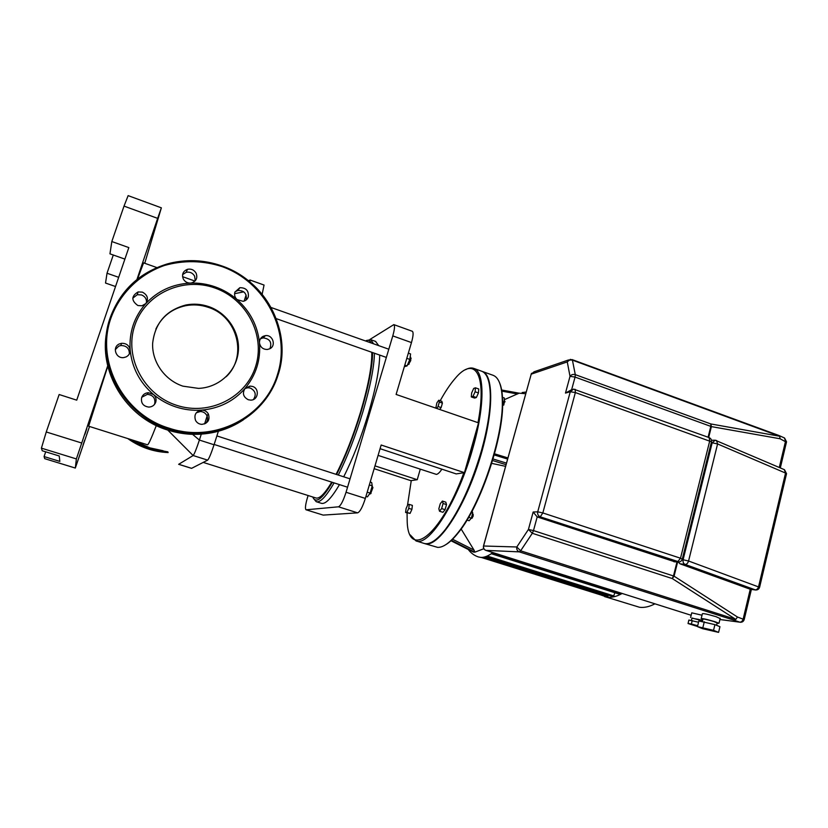 <?xml version="1.0" encoding="UTF-8"?>
<svg xmlns="http://www.w3.org/2000/svg" width="828" height="828" viewBox="0 0 828 828"><rect width="100%" height="100%" fill="white"/><g stroke="black" fill="none" stroke-linecap="round" stroke-linejoin="round"><path stroke-width="1.24" d="M410.491 356.889L410.274 360.315L408.37 364.475L407.49 364.869M408.473 364.423L410.729 360.646L410.791 357.789M404.323 366.7L407.034 365.935L409.839 359.414L410.574 353.939L408.339 353.142M404.788 365.148L407.034 365.935M406.796 358.338L409.839 359.414M372.248 486.005L370.313 493.747L369.485 494.212M370.561 493.798L372.931 487.63L372.59 486.905M369.34 484.939L372.238 485.881L371.679 482.538L370.188 482.062M365.955 496.396L367.446 496.872L370.116 493.084L372.238 485.881M367.208 492.153L370.116 493.084M316.296 501.716L321.347 503.3C325.404 504.5 331.438 498.27 339.459 484.608M343.692 476.804C352.8 458.826 361.008 437.805 368.315 413.741C375.664 388.684 379.462 369.122 379.71 355.077M313.491 498.456L316.203 501.685C320.167 502.844 326.128 496.583 334.088 482.89M338.29 475.055C347.346 457.046 355.543 435.983 362.871 411.899C370.251 386.811 374.111 367.259 374.453 353.225M365.5 340.95C368.036 339.625 369.919 340.287 371.172 342.958M372.61 352.583C372.496 366.318 368.688 385.983 361.163 411.578C353.804 435.694 345.618 456.673 336.592 474.506M373.563 343.806L370.706 339.666L366.431 340.546M371.772 352.283C372.103 365.479 368.398 385.32 360.635 411.795C353.256 435.952 345.069 456.797 336.064 474.34M331.749 482.144C324.731 493.778 319.463 499.056 315.923 497.99L203.243 462.407M332.349 482.331C322.309 499.108 315.779 503.993 312.746 496.986M378.727 345.638L375.529 341.374M441.873 469.155C439.782 472.374 437.96 474.123 436.418 474.403L378.085 455.39M420.241 469.29L417.24 479.702L410.823 480.654L374.152 468.689M323.189 515.099L306.008 509.769L323.189 515.099L357.634 512.853C360.004 511.859 362.581 507.057 365.345 498.425L346.042 492.267L392.782 335.899L411.464 342.575L396.115 394.449L478.522 422.849L464.436 472.674L456.187 473.906L380.073 448.683M365.345 498.425L381.159 445.009L464.436 472.674M308.099 495.517L307.426 497.742C305.418 504.718 304.952 508.723 306.008 509.769M411.464 342.575C413.296 336.023 413.576 332.256 412.303 331.272L412.251 331.252M369.919 339.459L393.828 324.617C394.987 325.57 394.635 329.327 392.782 335.899M346.042 492.267C343.247 500.93 340.732 505.773 338.486 506.808L357.634 512.853M374.981 465.874L417.24 479.702M306.194 509.789L338.486 506.808M492.857 552.586C488.354 556.012 484.318 557.617 480.768 557.399L478.408 556.954C474.434 555.64 471.111 553.218 468.431 549.709M461.144 528.999L474.02 550.082L474.91 552.152L473.357 552.038M504.221 400.359L504.718 401.145L502.596 405.565M472.653 513.422L472.726 516.061L470.832 518.732M471.743 518.287L473.13 516.279L473.016 514.281M654.938 603.829C649.39 606.738 644.246 607.887 639.506 607.266L604.564 596.574M601.221 595.125L607.39 597.174C611.902 597.723 616.829 596.481 622.17 593.469M487.671 378.189C489.576 382.484 490.559 388.642 490.642 396.674C490.662 411.547 487.733 429.608 481.865 450.856C472.074 484.132 460.151 510.183 446.116 529.03C441.376 535.095 437.029 539.235 433.054 541.45M481.389 371.12L481.803 371.265C487.216 373.469 490.062 381.708 490.311 395.981C490.331 410.957 487.381 429.163 481.461 450.587C471.577 484.132 459.571 510.4 445.433 529.392C436.666 540.436 429.484 545.093 423.905 543.365L416.049 540.901M492.846 375.208L493.281 375.363C499.025 377.703 502.037 386.324 502.317 401.228C503.393 436.666 480.302 505.287 458.174 532.445C450.153 542.599 443.322 547.577 437.67 547.38L424.66 543.592M424.516 543.551L426.586 543.913C439.544 545.093 463.794 508.537 478.625 462.334C493.602 416.163 494.388 375.363 482.403 371.482L493.281 375.363M410.253 534.919L415.915 540.86C428.666 547.339 458.329 501.075 472.985 447.72C485.022 405.782 484.597 371.648 473.906 368.45C471.484 367.539 468.7 367.942 465.564 369.681M476.483 430.074L472.095 447.555L466.495 465.367M463.846 472.757C440.154 537.455 407.925 559.676 407.19 520.988L407.065 512.946M407.479 505.442L411.257 480.592M440.206 400.742C445.226 391.592 450.194 384.182 455.121 378.499C474.33 355.222 487.454 373.366 477.984 422.663M409.249 504.387L412.385 505.39L411.909 509.355L410.067 513.401L405.596 512.48L406.093 508.527L407.914 504.49L409.249 504.387L408.763 508.34L406.931 512.397L405.596 512.48M435.807 408.121L436.863 402.905L438.747 400.234L441.81 401.301L442.421 403.101L441.117 407.604L439.771 409.487M475.448 387.814L478.781 388.994L478.449 392.948L476.359 397.512L474.62 398.082L471.298 396.912L471.649 392.969L473.709 388.425L475.448 387.814L475.096 391.779L473.016 396.343L471.298 396.912M442.4 501.064L445.806 502.172L446.509 504.604L445.06 509.686L442.928 512.315L439.513 511.207L438.84 508.754L440.279 503.703L442.4 501.064L443.084 503.496L441.634 508.589L439.513 511.207M445.06 509.686L441.634 508.589M446.509 504.604L443.084 503.496M478.449 392.948L475.096 391.779M476.359 397.512L473.016 396.343M438.747 400.234L439.347 402.035L438.043 406.538L436.698 408.432M442.421 403.101L439.347 402.035M441.117 407.604L438.043 406.538M410.067 513.401L406.931 512.397M411.909 509.355L408.763 508.34M445.329 544.948C449.469 542.609 453.972 538.324 458.847 532.083C480.82 505.132 503.714 437.091 502.637 401.911C502.555 393.652 501.53 387.287 499.574 382.784M443.746 531.949L443.943 531.255M491.304 553.725L620.068 594.38L620.834 593.045M485.86 556.592L613.413 596.729L614.842 592.724M481.378 557.42L607.4 597.009L608.29 595.115M602.142 595.363L481.213 557.42M471.298 512.625L472.747 513.091L472.105 511.124M467.023 520.056L469.114 520.729L471.329 518.162L472.747 513.091M468.669 517.303L471.329 518.162M503.569 405.13L504.718 401.207M502.606 405.151L504.097 401.973L504.355 398.009L502.203 397.254M502.379 401.363L504.097 401.973M519.125 393.186L501.457 389.967L519.135 393.186L504.242 399.727M505.577 466.33L491.708 463.369M226.106 376.781C247.82 356.62 237.605 316.493 208.459 307.395C200.976 304.818 193.369 304.249 185.648 305.698C171.82 308.73 161.874 316.555 155.83 329.161M208.915 306.671C201.401 304.083 193.773 303.514 186.031 304.963C166.086 310.2 154.96 323.003 152.642 343.372C151.834 361.991 164.803 380.228 182.926 386.159L198.482 388.384C218.654 387.659 235.876 371.948 238.195 352.604C240.658 333.27 227.969 313.284 208.915 306.671M176.033 406.993C184.344 409.674 192.789 410.719 201.37 410.139C219.078 408.577 233.631 401.352 245.005 388.467C255.945 375.26 260.768 360.087 259.485 342.937C257.674 325.828 250.211 311.39 237.087 299.612C230.639 294.033 223.374 289.79 215.29 286.902C207.197 284.045 198.875 282.783 190.316 283.093L191.672 282.907C196.329 281.137 197.799 277.877 196.091 273.147C194.094 269.897 191.247 268.614 187.542 269.286C183.009 271.118 181.601 274.368 183.309 279.015C184.872 281.706 187.211 283.072 190.316 283.093C172.617 284.035 157.765 290.887 145.769 303.628C148.771 298.815 147.643 294.985 142.406 292.139L138.1 291.922C131.228 296.103 131.155 300.647 137.883 305.532L141.961 305.791L145.769 303.628C134.198 316.813 129.002 332.287 130.162 350.027C129.23 345.411 126.332 343.175 121.488 343.32L119.335 343.951C111.956 346.984 115.775 358.834 123.745 357.582L126.135 356.909C128.93 355.429 130.275 353.132 130.162 350.027C131.973 367.746 139.735 382.567 153.47 394.48L148.336 392.71C145.045 392.979 142.82 394.614 141.65 397.606C140.781 403.081 143.172 406.248 148.823 407.097C152.217 406.9 154.525 405.265 155.736 402.191C156.554 399.199 155.809 396.633 153.48 394.48L153.47 394.48C160.208 400.1 167.732 404.271 176.033 406.993M176.664 405.327C209.391 416.173 246.061 397.554 255.614 366.473C265.633 335.537 246.92 299.167 215.001 288.041C183.247 276.459 145.324 293.536 134.819 325.373C123.827 357.034 143.793 394.946 176.664 405.327M141.764 397.264L147.394 394.335C153.108 395.059 155.54 398.175 154.701 403.702L154.308 404.654M201.37 410.139C195.75 411.516 193.814 414.952 195.574 420.448C196.96 422.88 199.062 424.184 201.877 424.371C207.963 423.356 210.136 419.92 208.397 414.052C206.959 411.547 204.795 410.243 201.897 410.119L201.37 410.139M196.298 412.768L200.345 411.526C203.212 411.64 205.354 412.934 206.772 415.408C208.107 418.326 207.735 420.986 205.675 423.418M245.005 388.467C242.159 393.29 243.256 397.057 248.307 399.748L250.667 400.11C258.305 400.348 259.888 388.539 252.53 386.448L249.984 386.076L245.005 388.467M244.953 388.529L247.903 387.742L250.418 388.104C255.531 390.899 256.535 394.697 253.44 399.489M259.485 342.937C260.334 347.253 262.952 349.437 267.34 349.478L269.669 348.816C276.542 345.856 272.785 334.409 265.353 335.661L263.2 336.292C260.592 337.71 259.35 339.925 259.485 342.937M260.427 338.807L263.118 337.886C269.897 338.755 272.164 342.357 269.918 348.681M237.087 299.612L243.173 301.33C245.719 300.771 247.427 299.281 248.307 296.869C248.917 290.763 246.102 287.699 239.861 287.689L234.893 292.108C234.117 294.975 234.852 297.48 237.087 299.612M234.966 291.88L237.915 290.462C244.084 290.473 246.868 293.495 246.258 299.529L246.061 300.046M182.595 274.617L186.165 272.308C189.829 271.636 192.645 272.898 194.611 276.107L195.253 280.785M132.77 298.173L137.282 294.706L141.536 294.934C145.035 296.414 146.701 298.97 146.535 302.593M115.299 349.633L118.735 346.156L120.857 345.524C126.56 345.607 129.396 348.391 129.365 353.887M152 236.197L154.039 229.936L152 236.197M83.038 445.081L84.632 440.175L83.038 445.081M84.932 434.255L86.743 428.687L84.932 434.255M107.795 366.224L88.627 426.203L147.508 444.802C148.305 444.998 151.245 438.581 156.316 425.551M246.102 294.985L244.146 301.071M262.134 294.323L264.049 285.049L250.004 280.019L249.911 281.934M207.528 414.776L204.578 423.926M201.276 434.162L199.382 440.061C196.443 448.931 194.363 454.086 193.141 455.535L178.651 464.311L191.558 468.358L207.673 460.13C209.008 458.733 211.13 453.599 214.048 444.76L218.364 431.274M137.5 279.067L143.586 262.88M89.527 426.492L75.317 468.058L76.373 458.929L107.702 365.831M81.568 442.98L46.254 431.968L41.41 448.155L76.373 458.929M46.254 431.968L59.15 394.521L76.725 400.162L128.826 247.593L111.821 241.538L124.024 206.1L157.651 218.364L161.367 207.828L144.745 263.283M75.307 468.037L44.733 458.671L44.07 456.559L59.844 461.403L59.233 455.99L42.228 450.753L41.41 448.155M136.941 279.512L157.651 218.364M161.367 207.828L128.133 195.625L124.024 206.1M124.893 259.112L109.958 253.834L111.821 241.538M115.537 286.519L105.529 283.052L107.019 273.24L118.683 277.318M44.733 458.671L75.317 468.058M44.07 456.559L45.695 451.819M107.019 273.24L113.281 255.014M691.908 618.226L699.07 619.479L701.72 620.472L700.24 620.472M690.614 617.471L691.753 612.834L702.009 615.214M702.848 619.51L701.14 618.764C701.513 618.133 706.087 619.106 714.864 621.673L719.014 623.246L717.089 623.339M701.223 618.454L702.351 613.827C702.724 613.175 707.298 614.128 716.075 616.684L720.132 618.599M691.37 620.41L691.96 618.009L700.291 620.265M702.372 621.486L702.92 619.209C703.22 618.713 706.874 619.489 713.902 621.538L717.162 623.039M711.242 442.794L712.183 442.783L683.11 559.656C682.727 561.974 683.379 563.568 685.077 564.427C686.681 564.396 687.84 563.257 688.565 561.011L682.168 559.542M750.313 589.257L680.005 563.806L678.246 561.995M674.944 561.829L537.186 516.92L533.16 512.014L528.43 529.444L533.491 530.582L537.186 516.92L540.249 516.827L679.27 561.953M759.597 587.311L688.565 561.011L717.586 443.943L712.183 442.783L715.195 440.206L715.878 440.382M571.662 389.626L575.067 377.082L710.807 426.379L710.848 423.957L575.294 374.639L572.438 360.232C570.275 359.652 568.557 360.211 567.263 361.898L570.016 376.326L575.067 377.082L575.294 374.639C573.09 374.059 571.341 374.629 570.016 376.326L565.472 393.083L571.869 389.564M680.005 563.806L685.077 564.427L755.716 590.012M778.837 435.456L779.686 436.242L780.079 438.768L786.434 442.214M744.196 619.582L737.448 617.005L735.854 619.396L733.97 620.172L739.683 622.149L719.925 619.489M735.854 619.396L520.626 550.806L532.311 533.284L528.43 529.444L516.817 546.977L520.626 550.806L519.301 551.872C517.231 550.962 516.403 549.337 516.817 546.977L483.48 546.004C483.138 548.105 483.914 549.554 485.808 550.361L485.912 550.382C483.987 549.544 483.221 548.032 483.604 545.849L531.214 374.163L534.07 371.793L568.598 359.942M779.686 436.242L710.848 423.957L711.387 426.606L780.079 438.768M697.497 626.496L688.037 623.515L688.886 620.048L698.542 622.232M692.239 620.534L691.38 624.001L697.683 625.72M688.037 623.515L691.38 624.001M697.466 626.63L698.842 620.979L714.926 624.633L719.946 626.692L718.58 632.375L702.537 628.669L697.466 626.63L713.539 630.346L718.58 632.375M714.926 624.633L713.539 630.346M704.297 621.756L702.91 627.458M483.676 557.192L607.99 596.274M614.003 595.984L487.206 556.054M620.679 593.624L492.246 553.052M501.633 391.106L517.49 393.983M473.502 552.121L450.991 540.746L473.409 552.079M474.02 550.082L452.574 539.245M451.415 540.353L474.837 552.183M483.821 548.726L474.91 552.152M519.135 393.186L525.718 393.714M506.467 463.111L493.043 458.971M492.577 460.523L506.032 464.674M507.895 457.946L494.513 453.806L507.906 457.925M494.202 454.934L507.585 459.064M130.783 439.513L149.609 448.528L167.877 451.85M127.76 438.561L148.926 449.231L168.136 452.574C153.356 451.891 139.891 447.224 127.76 438.561M133.391 440.341L149.858 447.865L163.075 450.732M192.158 433.603L212.216 431.968M107.174 329.492C97.632 371.192 125.825 417.56 167.742 430.074L191.289 434.296C210.488 434.917 227.835 430.105 243.349 419.848M278.198 374.556C292.419 331.997 266.326 281.085 222.08 266.005C204.009 259.65 185.772 258.957 167.349 263.915C139.518 272.443 120.505 290.297 110.29 317.466C94.102 361.422 122.699 415.449 168.788 429.007L192.572 433.272C231.405 435.373 267.651 409.819 278.187 374.587M169.098 428.179C214.245 443.518 265.26 417.001 277.587 374.235C291.156 331.8 265.674 282.069 221.935 266.554C202.87 260.458 183.733 260.085 164.534 265.446C139.932 273.964 120.081 293.133 111.107 317.6C95.065 361.174 123.413 414.735 169.098 428.179M243.753 291.849L234.583 293.681M214.048 444.76L199.382 440.061L192.582 434.338M207.673 460.13L193.141 455.535L167.773 430.094M178.744 464.291L191.651 468.337M682.272 559.221L680.502 558.217L677.635 561.86L673.806 561.674M709.089 437.577L709.741 440.869L680.502 558.217L542.837 512.936L537.724 511.828L533.16 512.014M565.472 393.083L570.264 391.747L575.367 392.555L711.49 441.81C711.728 439.823 710.941 438.416 709.13 437.598L573.535 389.098L570.264 391.747L537.724 511.828C537.31 514.219 538.159 515.885 540.249 516.827L542.837 512.936L575.367 392.555L575.098 389.305M674.302 561.798L678.142 561.984C680.295 562.057 681.682 561.063 682.324 558.993L711.387 442.214M784.302 469.642L785.544 473.057L717.586 443.943L716.52 440.496M786.455 473.999L785.544 473.057L758.593 586.638C757.91 588.811 756.73 589.888 755.064 589.878L749.764 589.143M708.095 437.225L710.807 426.379L711.387 426.606L708.685 437.432M779.49 436.19L570.306 359.362L567.263 361.898L531.214 374.163L483.521 545.849M784.385 437.929L785.544 441.2L779.283 467.478M750.251 589.257L743.171 618.992C742.488 621.166 741.329 622.211 739.683 622.149L740.004 622.232C742.178 622.418 743.585 621.486 744.227 619.437L751.379 589.412M740.563 622.283L719.915 619.53M737.448 617.005L674.085 576.174L673.475 575.967L672.264 578.555L532.311 533.284L533.491 530.582L673.475 575.967L676.983 561.933M677.625 561.964L674.085 576.174L672.264 578.555L735.657 619.303M485.684 550.299L691.152 615.276L485.912 550.382L519.301 551.872L733.97 620.172M386.345 357.417L276.241 318.635M409.135 364.113L408.37 364.475M411.133 358.483L410.76 357.717M388.798 349.209L271.046 307.488M347.553 487.206L214.141 444.46M372.931 487.63L372.538 486.864M371.079 493.364L370.313 493.747M350.058 478.853L216.874 435.911M370.706 339.666L375.788 341.467M393.828 324.617L412.303 331.272M473.326 514.912L472.995 514.24M446.116 529.03L445.433 529.392M473.906 368.45L481.803 371.265M502.637 401.911L502.317 401.228M458.847 532.083L458.174 532.445M490.642 396.674L490.311 395.981M472.353 517.966L471.691 518.318M505.028 401.818L504.718 401.145M503.952 404.82L503.279 405.151M522.168 392.534L526.173 392.037M185.648 305.698L186.031 304.963M140.863 416.173C155.985 427.32 172.793 433.354 191.289 434.296L192.572 433.272C231.405 435.362 267.651 409.767 278.177 374.525C287.43 344.779 278.767 310.583 256.225 287.73C233.631 264.95 198.503 255.2 167.349 263.915M148.336 392.71L147.394 394.335M201.897 410.119L200.345 411.526M249.984 386.076L247.903 387.742M121.488 343.32L120.857 345.524M137.282 294.706L138.1 291.922M186.165 272.308L187.542 269.286M237.915 290.462L239.861 287.689M263.118 337.886L265.353 335.661M248.328 280.64L249.632 280.278M143.575 262.869L156.896 267.589M182.564 276.676L194.973 281.075M711.48 440.279L714.605 440.217M750.075 589.225L755.374 589.971C757.579 590.136 758.997 589.184 759.638 587.124L786.538 473.668L784.478 469.714L715.195 440.206M780.318 467.923L786.528 441.841L784.571 438.012L779.034 435.538M778.889 435.476L572.013 359.559M531.586 373.293L531.131 374.194M717.224 622.791L716.603 625.316M700.322 620.12L700.074 621.155M720.215 618.278L719.014 623.246M702.04 619.189L701.72 620.472"/></g></svg>

